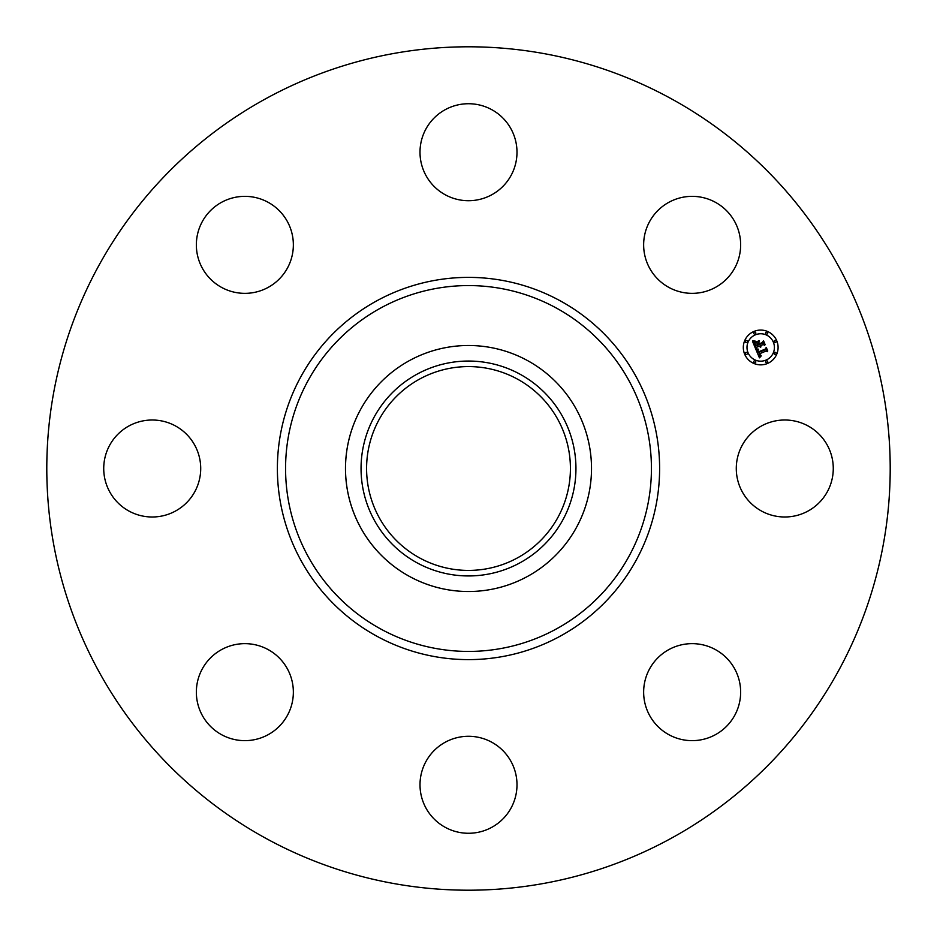 <?xml version="1.0" encoding="UTF-8"?>
<svg xmlns="http://www.w3.org/2000/svg" width="937" height="937" viewBox="0 0 937 937"><rect width="100%" height="100%" fill="white"/><g stroke="black" fill="none" stroke-linecap="round" stroke-linejoin="round"><path stroke-width="0.7" stroke-dasharray="4.68 3.51" d="M742.221 445.251A48.501 48.501 0 0 1 808.034 425.937A48.501 48.501 0 0 1 827.336 491.749A48.501 48.501 0 0 1 761.535 511.063A48.501 48.501 0 0 1 742.221 445.251M266.319 838.58A421.709 421.709 0 0 1 98.42 266.319A421.709 421.709 0 0 1 670.681 98.42A421.709 421.709 0 0 1 838.58 670.681A421.709 421.709 0 0 1 266.319 838.58M517.365 379.063A101.91 101.91 0 0 1 557.937 517.365A101.91 101.91 0 0 1 419.635 557.937A101.91 101.91 0 0 1 379.063 419.635A101.91 101.91 0 0 1 517.365 379.063M678.493 645.605A48.501 48.501 0 0 1 738.684 678.493A48.501 48.501 0 0 1 705.795 738.684A48.501 48.501 0 0 1 645.605 705.795A48.501 48.501 0 0 1 678.493 645.605M491.749 742.221A48.501 48.501 0 0 1 511.063 808.034A48.501 48.501 0 0 1 445.251 827.336A48.501 48.501 0 0 1 425.937 761.535A48.501 48.501 0 0 1 491.749 742.221M291.395 678.493A48.501 48.501 0 0 1 258.507 738.684A48.501 48.501 0 0 1 198.316 705.795A48.501 48.501 0 0 1 231.205 645.605A48.501 48.501 0 0 1 291.395 678.493M194.779 491.749A48.501 48.501 0 0 1 128.966 511.063A48.501 48.501 0 0 1 109.664 445.251A48.501 48.501 0 0 1 175.465 425.937A48.501 48.501 0 0 1 194.779 491.749M258.507 291.395A48.501 48.501 0 0 1 198.316 258.507A48.501 48.501 0 0 1 231.205 198.316A48.501 48.501 0 0 1 291.395 231.205A48.501 48.501 0 0 1 258.507 291.395M445.251 194.779A48.501 48.501 0 0 1 425.937 128.966A48.501 48.501 0 0 1 491.749 109.664A48.501 48.501 0 0 1 511.063 175.465A48.501 48.501 0 0 1 445.251 194.779M645.605 258.507A48.501 48.501 0 0 1 678.493 198.316A48.501 48.501 0 0 1 738.684 231.205A48.501 48.501 0 0 1 705.795 291.395A48.501 48.501 0 0 1 645.605 258.507M754.051 331.393A17.393 17.393 0 0 0 744.634 354.116A17.393 17.393 0 0 0 767.368 363.533A17.393 17.393 0 0 0 776.773 340.81A17.393 17.393 0 0 0 754.051 331.393M765.951 360.124A13.704 13.704 0 0 0 773.365 342.216A13.704 13.704 0 0 0 755.456 334.802A13.704 13.704 0 0 0 748.042 352.71A13.704 13.704 0 0 0 765.951 360.124M746.742 354.385A1.054 1.054 0 0 0 747.316 353.015A1.054 1.054 0 0 0 745.934 352.441A1.054 1.054 0 0 0 745.36 353.823A1.054 1.054 0 0 0 746.742 354.385M755.163 334.076A1.054 1.054 0 0 0 755.726 332.694A1.054 1.054 0 0 0 754.355 332.12A1.054 1.054 0 0 0 753.781 333.502A1.054 1.054 0 0 0 755.163 334.076M746.742 342.485A1.054 1.054 0 0 0 747.316 341.115A1.054 1.054 0 0 0 745.934 340.541A1.054 1.054 0 0 0 745.36 341.911A1.054 1.054 0 0 0 746.742 342.485M775.473 342.485A1.054 1.054 0 0 0 776.047 341.115A1.054 1.054 0 0 0 774.665 340.541A1.054 1.054 0 0 0 774.103 341.911A1.054 1.054 0 0 0 775.473 342.485M767.063 334.076A1.054 1.054 0 0 0 767.626 332.694A1.054 1.054 0 0 0 766.255 332.12A1.054 1.054 0 0 0 765.681 333.502A1.054 1.054 0 0 0 767.063 334.076M766.255 360.862A1.054 1.054 0 0 0 765.681 362.232A1.054 1.054 0 0 0 767.063 362.806A1.054 1.054 0 0 0 767.626 361.424A1.054 1.054 0 0 0 766.255 360.862M754.355 360.862A1.054 1.054 0 0 0 753.781 362.232A1.054 1.054 0 0 0 755.163 362.806A1.054 1.054 0 0 0 755.726 361.424A1.054 1.054 0 0 0 754.355 360.862M774.665 352.441A1.054 1.054 0 0 0 774.103 353.823A1.054 1.054 0 0 0 775.473 354.385A1.054 1.054 0 0 0 776.047 353.015A1.054 1.054 0 0 0 774.665 352.441M755.632 348.81L756.147 347.486L759.111 346.257L760.68 347.229L759.696 346.011L760.926 346.772L760.212 345.8L763.233 344.547L764.627 345.308L763.198 341.864L762.648 343.141L759.111 344.605L758.443 343.001L759.122 341.337L756.182 342.555L758.279 344.242L755.562 345.366L754.953 342.403L755.445 345.624L758.525 344.851L755.234 346.21L754.32 343.469L755.199 341.794L752.61 341.513L755.632 348.81M755.901 349.454L759.45 357.84L761.207 355.919L759.567 355.861L758.63 354.139L761.125 355.51L759.157 353.917L766.138 351.024L767.368 351.668L766.044 348.459L765.623 349.606L757.974 352.675L757.471 350.988L758.443 349.583L755.901 349.454M756.218 341.935L759.251 340.681L756.218 341.935M756.159 348.822L758.642 349.208L756.159 348.822M752.821 340.799L755.491 341.173L752.821 340.799M758.033 350.251L758.232 352.253L765.552 349.22L766.232 347.838L767.754 350.953L766.267 347.369L765.412 349.032L758.338 351.949L758.033 350.251M758.853 342.321L759.333 344.008L762.613 342.649L763.456 341.115L765.166 344.711L763.479 340.646L762.46 342.509L759.45 343.762L758.853 342.321"/><path stroke-width="1.41" d="M742.221 445.251A48.501 48.501 0 0 1 808.034 425.937A48.501 48.501 0 0 1 827.336 491.749A48.501 48.501 0 0 1 761.535 511.063A48.501 48.501 0 0 1 742.221 445.251M266.319 838.58A421.709 421.709 0 0 1 98.42 266.319A421.709 421.709 0 0 1 670.681 98.42A421.709 421.709 0 0 1 838.58 670.681A421.709 421.709 0 0 1 266.319 838.58M419.635 557.937A101.91 101.91 0 0 1 379.063 419.635A101.91 101.91 0 0 1 517.365 379.063A101.91 101.91 0 0 1 557.937 517.365A101.91 101.91 0 0 1 419.635 557.937M416.988 374.203A107.45 107.45 0 0 0 374.203 520.012A107.45 107.45 0 0 0 520.012 562.797A107.45 107.45 0 0 0 562.797 416.988A107.45 107.45 0 0 0 416.988 374.203M527.472 576.442A122.993 122.993 0 0 1 360.558 409.528A122.993 122.993 0 0 1 527.472 360.558A122.993 122.993 0 0 1 576.442 527.472A122.993 122.993 0 0 1 345.507 468.5A122.993 122.993 0 0 1 527.472 360.558A122.993 122.993 0 0 1 527.472 576.442M258.507 291.395A48.501 48.501 0 0 1 198.316 258.507A48.501 48.501 0 0 1 231.205 198.316A48.501 48.501 0 0 1 291.395 231.205A48.501 48.501 0 0 1 258.507 291.395M491.749 742.221A48.501 48.501 0 0 1 511.063 808.034A48.501 48.501 0 0 1 445.251 827.336A48.501 48.501 0 0 1 425.937 761.535A48.501 48.501 0 0 1 491.749 742.221M445.251 194.779A48.501 48.501 0 0 1 425.937 128.966A48.501 48.501 0 0 1 491.749 109.664A48.501 48.501 0 0 1 511.063 175.465A48.501 48.501 0 0 1 445.251 194.779M291.395 678.493A48.501 48.501 0 0 1 258.507 738.684A48.501 48.501 0 0 1 198.316 705.795A48.501 48.501 0 0 1 231.205 645.605A48.501 48.501 0 0 1 291.395 678.493M645.605 258.507A48.501 48.501 0 0 1 678.493 198.316A48.501 48.501 0 0 1 738.684 231.205A48.501 48.501 0 0 1 705.795 291.395A48.501 48.501 0 0 1 645.605 258.507M194.779 491.749A48.501 48.501 0 0 1 128.966 511.063A48.501 48.501 0 0 1 109.664 445.251A48.501 48.501 0 0 1 175.465 425.937A48.501 48.501 0 0 1 194.779 491.749M678.493 645.605A48.501 48.501 0 0 1 738.684 678.493A48.501 48.501 0 0 1 705.795 738.684A48.501 48.501 0 0 1 645.605 705.795A48.501 48.501 0 0 1 678.493 645.605M767.368 363.533A17.393 17.393 0 0 1 744.634 354.116A17.393 17.393 0 0 1 754.051 331.393A17.393 17.393 0 0 1 776.773 340.81A17.393 17.393 0 0 1 767.368 363.533M755.456 334.802A13.704 13.704 0 0 1 773.365 342.216A13.704 13.704 0 0 1 765.951 360.124A13.704 13.704 0 0 1 748.042 352.71A13.704 13.704 0 0 1 755.456 334.802M755.901 349.454L758.443 349.583L757.471 350.988L757.974 352.675L765.623 349.606L766.044 348.459L767.368 351.668L766.138 351.024L759.157 353.917L761.125 355.51L758.63 354.139L759.567 355.861L761.207 355.919L759.45 357.84L755.901 349.454M756.159 348.822L758.642 349.208L756.159 348.822M758.033 350.251L758.338 351.949L765.412 349.032L766.267 347.369L767.754 350.953L766.232 347.838L765.552 349.22L758.232 352.253L758.033 350.251M755.632 348.81L752.61 341.513L755.199 341.794L754.32 343.469L755.234 346.21L758.525 344.851L755.445 345.624L754.953 342.403L755.562 345.366L758.279 344.242L756.182 342.555L759.122 341.337L758.443 343.001L759.111 344.605L762.648 343.141L763.198 341.864L764.627 345.308L763.233 344.547L760.212 345.8L760.926 346.772L759.696 346.011L760.68 347.229L759.111 346.257L756.147 347.486L755.632 348.81M752.821 340.799L755.491 341.173L752.821 340.799M756.218 341.935L759.251 340.681L756.218 341.935M758.853 342.321L759.45 343.762L762.46 342.509L763.479 340.646L765.166 344.711L763.456 341.115L762.613 342.649L759.333 344.008L758.853 342.321M745.934 352.441A1.054 1.054 0 0 1 747.316 353.015A1.054 1.054 0 0 1 746.742 354.385A1.054 1.054 0 0 1 745.36 353.823A1.054 1.054 0 0 1 745.934 352.441M754.355 332.12A1.054 1.054 0 0 1 755.726 332.694A1.054 1.054 0 0 1 755.163 334.076A1.054 1.054 0 0 1 753.781 333.502A1.054 1.054 0 0 1 754.355 332.12M745.934 340.541A1.054 1.054 0 0 1 747.316 341.115A1.054 1.054 0 0 1 746.742 342.485A1.054 1.054 0 0 1 745.36 341.911A1.054 1.054 0 0 1 745.934 340.541M774.665 340.541A1.054 1.054 0 0 1 776.047 341.115A1.054 1.054 0 0 1 775.473 342.485A1.054 1.054 0 0 1 774.103 341.911A1.054 1.054 0 0 1 774.665 340.541M766.255 332.12A1.054 1.054 0 0 1 767.626 332.694A1.054 1.054 0 0 1 767.063 334.076A1.054 1.054 0 0 1 765.681 333.502A1.054 1.054 0 0 1 766.255 332.12M767.063 362.806A1.054 1.054 0 0 1 765.681 362.232A1.054 1.054 0 0 1 766.255 360.862A1.054 1.054 0 0 1 767.626 361.424A1.054 1.054 0 0 1 767.063 362.806M755.163 362.806A1.054 1.054 0 0 1 753.781 362.232A1.054 1.054 0 0 1 754.355 360.862A1.054 1.054 0 0 1 755.726 361.424A1.054 1.054 0 0 1 755.163 362.806M775.473 354.385A1.054 1.054 0 0 1 774.103 353.823A1.054 1.054 0 0 1 774.665 352.441A1.054 1.054 0 0 1 776.047 353.015A1.054 1.054 0 0 1 775.473 354.385M556.203 307.968A182.926 182.926 0 0 1 629.032 556.203A182.926 182.926 0 0 1 380.797 629.032A182.926 182.926 0 0 1 307.968 380.797A182.926 182.926 0 0 1 556.203 307.968M560.127 300.777A191.125 191.125 0 0 1 636.223 560.127A191.125 191.125 0 0 1 376.873 636.223A191.125 191.125 0 0 1 300.777 376.873A191.125 191.125 0 0 1 560.127 300.777"/></g></svg>
